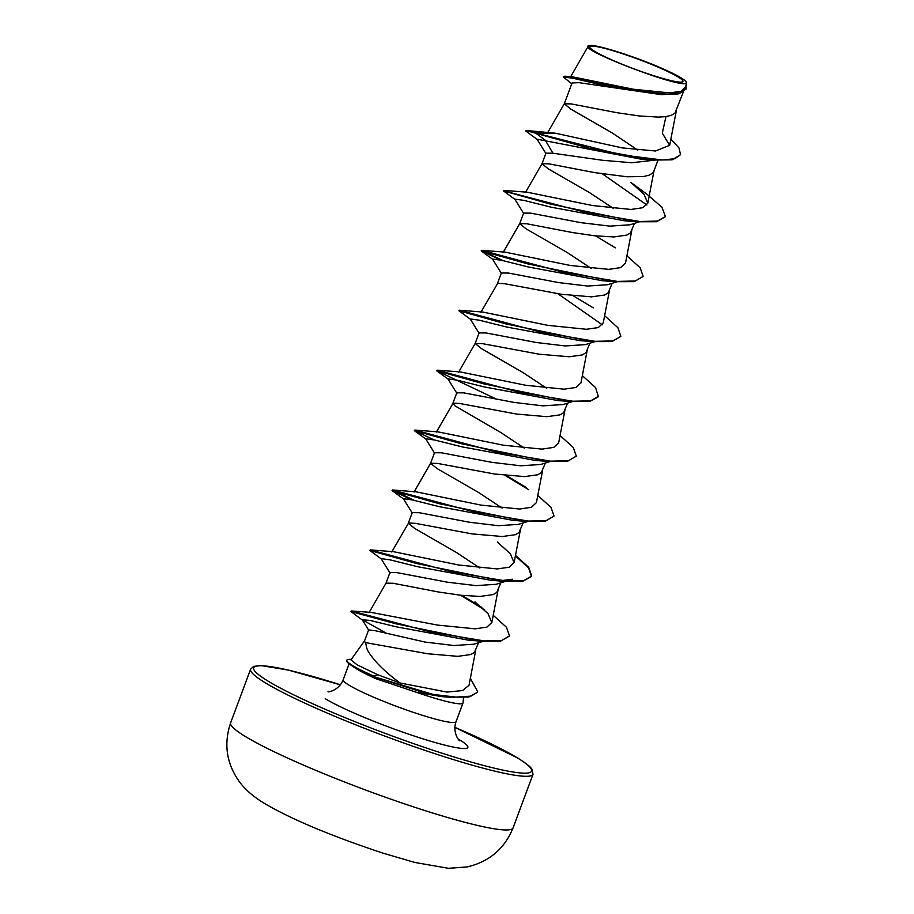 <?xml version="1.0" encoding="UTF-8"?>
<svg xmlns="http://www.w3.org/2000/svg" width="914" height="914" viewBox="0 0 914 914"><rect width="100%" height="100%" fill="white"/><g stroke="black" fill="none" stroke-linecap="round" stroke-linejoin="round"><path stroke-width="1.37" d="M594.603 51.298A49.71 5.244 -159.6 0 1 615.613 51.504A49.71 5.244 -159.6 0 1 678.108 76.982A49.71 5.244 -159.6 0 1 669.356 80.204A49.71 5.244 -159.6 0 1 600.886 54.737A49.71 5.244 -159.6 0 1 594.603 51.298M351.01 659.954L357.111 664.809L377.962 674.852L399.989 682.975C383.606 670.807 372.684 659.679 367.2 649.591L365.474 642.599A53.732 5.678 20.4 0 1 364.549 640.851L368.628 629.895L375.346 630.729L425.113 642.074L453.87 645.524L473.92 644.199L484.329 640.942M351.284 659.417A60.324 6.364 20.4 0 0 346.886 660.171A60.324 6.364 20.4 0 0 352.747 665.621A60.324 6.364 20.4 0 0 373.677 676.052L377.962 674.852M346.886 660.171L346.692 660.673A60.324 6.364 20.4 0 0 350.439 664.764L355.409 668.111C360.173 671.219 367.097 674.783 376.18 678.805L416.35 692.275A60.187 6.352 20.4 0 0 462.987 702.992A60.187 6.352 20.4 0 0 463.021 702.809L463.512 697.576M683.284 92.12L675.012 113.096L671.447 115.278L665.826 116.604L658.366 117.106L639.194 115.952L616.973 112.708L571.261 103.922L564.281 103.796L570.69 109.029L612.117 132.896L637.835 150.113M571.73 83.757L563.23 76.913L573.032 78.284L598.042 84.065L661.108 94.61L579.168 82.671L572.073 82.968L564.258 103.853M654.493 160.156L631.665 162.749L602.737 160.304L552.924 153.221L545.966 153.152L541.991 163.732L548.983 163.846L594.694 172.62L627.084 176.779L643.536 176.516L649.157 175.191L652.733 173.02L653.853 171.272L657.909 160.361M541.979 163.766L548.411 168.941L589.827 192.808L613.58 208.529M638.966 221.953L629.895 224.798L609.764 226.124L580.95 222.673L530.646 213.133L523.699 213.076M634.476 223.359L630.454 232.933L626.878 235.104L613.808 236.943L594.626 235.789L572.404 232.533L526.692 223.759L519.723 223.622L523.642 213.053M519.689 223.679L526.121 228.866L567.548 252.732L591.301 268.453M616.687 281.878L607.616 284.722L587.485 286.036L558.557 282.575L508.367 273.046L501.398 272.989M612.197 283.283L608.164 292.846L604.6 295.016L591.518 296.856L561.39 294.262L504.414 283.671L497.707 283.317L480.867 312.314M594.408 341.79L585.314 344.635L565.16 345.949L536.335 342.499L486.088 332.959L479.119 332.902M589.918 343.196L585.885 352.758L582.309 354.94L569.239 356.768L539.111 354.186L482.135 343.584L475.154 343.458L481.564 348.691L522.979 372.558L546.732 388.279M572.118 401.703L563.047 404.548L542.905 405.862L514.125 402.423L463.798 392.871L456.851 392.814M567.628 403.108L563.607 412.671L560.031 414.853L546.96 416.681L516.833 414.099L459.845 403.508L453.138 403.143L436.309 432.128M456.794 392.803L452.853 403.394L455.138 405.942L500.701 432.471L524.43 448.18M537.763 459.799L538.289 460.393M549.84 461.616L540.768 464.461L520.649 465.786L491.743 462.324L441.519 452.796L434.561 452.738M545.35 463.021L541.317 472.595L537.752 474.766L524.67 476.605L494.554 474.012L437.566 463.421L430.597 463.284L436.995 468.516L478.422 492.395L502.14 508.093M527.561 521.528L518.466 524.385L498.313 525.699L469.453 522.237L419.24 512.708L412.271 512.64M523.071 522.934L519.038 532.508L515.473 534.679L502.392 536.518L472.264 533.925L415.287 523.334L408.581 522.979L391.74 551.976M408.284 523.254L414.716 528.441L456.143 552.307L479.884 568.017M505.271 581.441L496.188 584.297L476.045 585.611L447.254 582.172L396.95 572.621L389.992 572.564M500.781 582.846L496.759 592.421L493.183 594.603L480.113 596.431L460.93 595.277L438.709 592.032L392.997 583.246L386.005 583.166L389.947 572.541M470.916 639.549L471.635 640.371M478.502 642.771L474.48 652.333L470.904 654.515L457.823 656.343L427.706 653.761L365.474 642.599M563.23 76.913L564.829 76.205L572.221 76.753L633.116 89.206L669.562 92.92L680.987 91.297L685.637 86.841M589.164 45.7C593.86 43.198 640.166 58.13 667.277 70.755A53.4 5.633 -159.6 0 1 686.334 82.089L686.163 83.06C681.661 89.286 573.364 47.642 589.164 45.7L588.25 46.214M552.924 153.221L545.292 140.265L535.535 132.998L555.232 133.181L622.388 147.919L655.509 150.993L669.642 145.303L662.284 133.136L665.975 116.581M546.058 153.723L537.044 139.202L641.205 159.196L653.453 160.076L672.144 159.813L680.53 154.649L679.011 147.988L670.865 139.168M680.53 154.649L674.886 158.728L662.342 159.984L621.349 154.854L525.938 130.519L590.364 148.548L653.453 160.076M661.108 94.61L678.279 93.902L685.968 89.172L686.094 84.796M564.829 76.205L629.963 90.086L668.42 94.302L680.599 92.851L686.151 88.681M399.989 682.975L446.946 692.069L462.541 690.573L469.008 685.283L475.806 649.831M371.301 612.414L437.349 625.062L475.154 628.832L486.956 627.107L491.789 622.514L488.019 613.637L474.983 601.903M515.496 555.381L528.749 567.354L531.731 575.991L523.791 580.584L505.899 580.973L450.91 571.616L370.239 549.885L393.546 551.702L458.897 565.035L497.17 568.931L509.178 567.228L514.034 562.59L510.355 553.758L497.33 542.013M537.786 495.457L551.039 507.43L554.021 516.079L546.092 520.672L528.212 521.071L473.246 511.703L392.529 489.973L415.87 491.789L481.152 505.122L519.54 509.029L531.4 507.293L536.335 502.677M438.206 431.911L503.5 445.209L541.853 449.117L553.77 447.392L558.671 442.787L564.932 410.169M460.439 371.975L525.733 385.274L564.098 389.181L576.014 387.456L580.927 382.863M604.634 315.718L617.887 327.692L620.857 336.341L612.928 340.922L595.037 341.322L540.083 331.953L459.365 310.223L482.661 312.04L548 325.373L586.445 329.28L598.35 327.555L603.171 322.928M626.913 255.806L640.154 267.756L643.148 276.405L635.241 280.998L617.373 281.409L562.407 272.052L481.655 250.31L505.008 252.127L570.325 265.46L608.735 269.367L620.583 267.631L625.45 263.015M503.934 190.398L527.241 192.214L592.558 205.536L630.968 209.455L642.85 207.695L647.786 203.125L644.004 194.271L630.991 182.514L647.089 194.339L661.942 207.25L665.426 216.492L657.497 221.085L639.617 221.485L584.629 212.128L504.471 191.026M526.213 130.485L555.232 133.181M441.473 696.548L416.35 692.275M602.429 173.9L646.918 205.01M635.299 221.119L630.134 221.074M665.323 216.744L656.549 221.725L636.875 221.782L624.273 220.754L551.108 207.181L523.733 200.349L514.753 199.115L523.779 213.636M643.148 276.405L634.293 281.638L614.596 281.706L602.018 280.667L528.818 267.094L501.443 260.262L492.486 259.039L501.5 273.56M557.86 293.725L602.36 324.836M620.857 336.341L611.969 341.562L592.272 341.608L579.705 340.579L506.55 327.006L479.176 320.186L470.196 318.952L479.21 333.461M563.287 400.823L557.426 400.492L484.271 386.93L456.897 380.098L447.906 378.864L456.931 393.386M546.161 460.782L535.17 460.416L461.97 446.843L434.596 440.011L425.638 438.777L434.653 453.31M518.718 520.649L512.88 520.329L439.703 506.756L412.328 499.924L403.348 498.69L412.374 513.211M506.619 581.03L512.411 579.225L501.603 580.619M496.428 580.573L490.578 580.241L417.424 566.669L390.05 559.848L381.069 558.603L390.084 573.124M479.313 640.531L468.322 640.154L396.299 626.821L370.307 620.492L362.184 619.726L386.759 633.448M525.756 131.022L537.683 139.796M636.875 221.782L550.536 204.108L503.477 190.935L515.393 199.709M614.596 281.706L528.269 264.02L481.198 250.859L500.758 260.102M592.272 341.608L505.99 323.933L458.908 310.771L470.836 319.546M582.344 375.631L595.597 387.605L598.384 396.745L589.701 401.474L570.016 401.532L483.689 383.846L436.629 370.684L496.885 399.338M560.065 435.544L573.307 447.506L576.3 456.143L567.445 461.387L547.76 461.444L461.41 443.77L414.35 430.597L433.91 439.84M505.065 475.394L528.715 489.733M554.021 516.079L545.132 521.3L525.436 521.357L439.143 503.683L392.06 490.51L411.62 499.764M515.393 555.929L528.589 567.88L531.537 576.494L522.842 581.213L503.168 581.27L416.853 563.595L369.782 550.422L381.698 559.197M460.496 595.231L484.271 609.649M509.349 636.144L500.586 641.125L480.913 641.194L395.979 623.828L350.862 611.535L363.052 620.549M477.531 692.229L468.791 697.039L449.402 697.211L427.741 693.909L373.483 676.554L433.247 694.469L456.086 697.096L470.961 696.137L477.531 692.229M595.528 235.892L615.408 247.854M482.181 250.939L503.465 260.753M573.238 295.805L593.255 307.858M598.579 396.242L590.65 400.835L572.758 401.235L517.77 391.866L437.086 370.147L436.629 370.684M576.3 456.143L568.394 460.747L550.525 461.159L495.548 451.802L414.807 430.06L414.35 430.597M506.39 475.543L526.281 487.516M392.529 489.973L414.339 500.415M461.833 595.38L481.872 607.456M493.217 615.293L506.459 627.255L509.452 635.893L501.74 640.463L484.329 640.942L430.505 631.94L351.444 610.975L350.862 611.535M470.333 678.337L477.714 691.738M686.334 82.089A53.4 5.633 -159.6 0 1 686.163 83.06M350.439 664.764A60.324 6.364 20.4 0 0 373.483 676.554L376.18 678.805M230.636 722.86A150.661 15.904 20.4 0 0 245.295 736.456A150.661 15.904 20.4 0 0 401.452 802.823A150.661 15.904 20.4 0 0 513.074 827.89L533.033 774.227A150.661 15.904 -159.6 0 1 421.411 749.16A150.661 15.904 -159.6 0 1 265.254 682.781A150.661 15.904 -159.6 0 1 250.596 669.185L230.636 722.86C223.507 744.053 226.501 763.796 239.617 782.053C245.5 789.89 253.818 797.042 264.592 803.497C294.993 821.446 339.974 838.915 383.115 853.185L414.819 862.45L448.431 868.3L467.134 866.929C489.219 861.788 504.528 848.775 513.074 827.89M533.033 774.227L531.902 769.085C531.274 768.503 531.251 766.549 517.598 757.946L454.852 727.35A148.251 15.652 -159.6 0 1 517.175 757.752A148.251 15.652 -159.6 0 1 454.544 757.123A148.251 15.652 -159.6 0 1 268.122 681.159A148.251 15.652 -159.6 0 1 340.396 684.803L288.321 670.088L261.255 665.609L253.692 666.375L250.596 669.185M462.987 702.992L456.017 721.717A60.187 6.352 -159.6 0 1 411.437 711.698A60.187 6.352 -159.6 0 1 349.057 685.192A60.187 6.352 -159.6 0 1 343.196 679.753C338.728 691.03 327.189 692.344 328.035 691.738M458.28 739.129A80.272 8.477 -159.6 0 1 460.073 740.191A80.272 8.477 -159.6 0 1 426.164 739.849A80.272 8.477 -159.6 0 1 325.224 698.719M456.017 721.717C452.042 733.165 459.913 741.711 459.673 740.694M364.583 640.771L350.942 659.908M349.125 663.815L343.196 679.753M501.363 272.966L497.422 283.569M479.085 332.879L475.143 343.481M434.516 452.716L430.563 463.341M412.237 512.628L408.295 523.231M570.507 76.982L588.228 46.203M685.694 86.853L686.494 82.683M368.959 612.757L386.028 583.109M491.835 622.525L498.084 589.918M514.114 562.601L520.363 530.006M414.019 492.063L430.597 463.284M536.392 502.689L542.653 470.082M458.588 372.215L475.154 343.458M580.961 382.863L587.211 350.256M603.24 322.939L609.501 290.344M503.146 252.401L519.723 223.622M625.53 263.026L631.78 230.431M525.424 192.488L542.002 163.709M647.809 203.125L654.058 170.507M547.715 132.564L564.281 103.796M669.688 145.315L676.349 110.594M441.473 696.594L449.402 697.211M493.114 259.622L481.381 251.064M557.426 400.492L570.016 401.532M448.546 379.447L436.801 370.89M535.17 460.416L547.76 461.444M426.267 439.371L414.533 430.802M512.88 520.329L525.436 521.357M403.988 499.284L392.243 490.727M490.578 580.241L503.168 581.27M468.322 640.154L480.913 641.194M362.184 619.726L368.673 630.123M371.301 612.403L351.444 610.975M438.206 431.876L414.807 430.06M460.439 371.964L437.086 370.147"/></g></svg>
